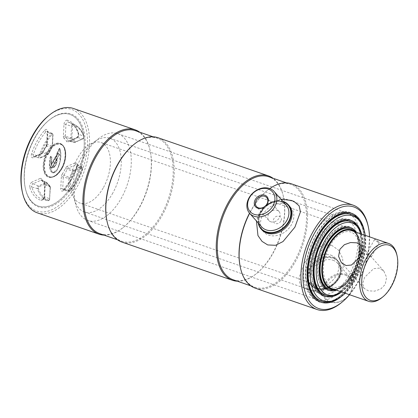 <?xml version="1.0" encoding="UTF-8"?>
<svg xmlns="http://www.w3.org/2000/svg" width="418" height="418" viewBox="0 0 418 418"><rect width="100%" height="100%" fill="white"/><g stroke="black" fill="none" stroke-linecap="round" stroke-linejoin="round"><path stroke-width="0.31" stroke-dasharray="2.09 1.57" d="M99.912 233.699A54.481 30.342 109.1 0 0 123.738 227.052A54.481 30.342 109.1 0 0 139.727 207.109A54.481 30.342 109.1 0 0 150.14 150.658A54.481 30.342 109.1 0 0 135.505 130.714M107.013 221.274A54.481 30.342 109.1 0 0 121.654 241.212A54.481 30.342 109.1 0 0 161.468 214.622A54.481 30.342 109.1 0 0 157.246 138.227A54.481 30.342 109.1 0 0 133.415 144.874M104.045 235.13A55.213 30.749 109.1 0 0 123.247 227.455A55.213 30.749 109.1 0 0 139.45 207.244A55.213 30.749 109.1 0 0 150.005 150.036A55.213 30.749 109.1 0 0 139.638 132.14M37.312 212.835A55.213 30.749 109.1 0 0 77.659 185.89A55.213 30.749 109.1 0 0 73.38 108.471M22.201 191.387A53.755 29.939 109.1 0 0 75.924 184.829A53.755 29.939 109.1 0 0 84.258 122.772A53.755 29.939 109.1 0 0 48.253 116.011M121.988 242.1A55.213 30.749 109.1 0 0 162.336 215.155A55.213 30.749 109.1 0 0 158.056 137.736M237.351 281.199A55.213 30.749 109.1 0 0 256.553 273.529A55.213 30.749 109.1 0 0 272.755 253.318A55.213 30.749 109.1 0 0 283.31 196.11A55.213 30.749 109.1 0 0 272.944 178.214M233.218 279.773A54.481 30.342 109.1 0 0 257.044 273.126A54.481 30.342 109.1 0 0 273.032 253.183A54.481 30.342 109.1 0 0 283.451 196.726A54.481 30.342 109.1 0 0 268.811 176.788M240.319 267.342A54.481 30.342 109.1 0 0 254.959 287.286A54.481 30.342 109.1 0 0 294.774 260.696A54.481 30.342 109.1 0 0 290.552 184.301A54.481 30.342 109.1 0 0 266.726 190.948A54.481 30.342 109.1 0 0 250.737 210.891A54.481 30.342 109.1 0 0 249.52 213.159M269.819 188.565A55.213 30.749 109.1 0 0 267.217 190.545A55.213 30.749 109.1 0 0 251.014 210.756A55.213 30.749 109.1 0 0 249.65 213.305M255.293 288.174A55.213 30.749 109.1 0 0 295.641 261.229A55.213 30.749 109.1 0 0 291.362 183.81M341.229 302.794A55.213 30.749 109.1 0 0 357.432 282.584A55.213 30.749 109.1 0 0 367.986 225.375M280.765 221.038C278.409 225.971 271.115 223.468 273.9 218.666C276.408 213.901 283.702 216.419 280.765 221.038M349.521 294.716A53.755 29.939 109.1 0 0 357.986 282.312A53.755 29.939 109.1 0 0 369.522 236.849M341.736 296.216A47.009 26.182 109.1 0 0 355.263 279.229A47.009 26.182 109.1 0 0 364.324 230.861M353.947 278.775A47.009 26.182 109.1 0 0 350.3 212.856A47.009 26.182 109.1 0 0 315.945 235.799A47.009 26.182 109.1 0 0 319.587 301.718A47.009 26.182 109.1 0 0 353.947 278.775M34.61 138.102A48.467 26.998 109.1 0 0 31.444 201.314A48.467 26.998 109.1 0 0 73.793 182.41A48.467 26.998 109.1 0 0 76.959 119.203A48.467 26.998 109.1 0 0 34.61 138.102A48.467 26.998 -70.9 0 1 48.838 120.363A48.467 26.998 -70.9 0 1 81.301 126.455A48.467 26.998 -70.9 0 1 73.793 182.41A48.467 26.998 -70.9 0 1 25.346 188.325A48.467 26.998 -70.9 0 1 34.61 138.102M283.106 201.628A17.859 14.149 -41.5 0 0 282.918 201.56A17.859 14.149 -41.5 0 0 265.069 206.168A17.859 14.149 -41.5 0 0 258.538 223.358M282.798 201.277A18.22 14.437 -41.5 0 0 265.116 206.037A18.22 14.437 -41.5 0 0 258.225 223.003M285.74 204.25A18.22 14.437 -41.5 0 0 264.981 211.628A18.22 14.437 -41.5 0 0 263.533 231.755A18.22 14.437 -41.5 0 0 268.628 235.12A18.22 14.437 -41.5 0 0 289.387 227.742A18.22 14.437 -41.5 0 0 290.834 207.615A18.22 14.437 -41.5 0 0 285.74 204.25M270.754 221.77A6.787 5.377 -41.5 0 0 278.487 219.022A6.787 5.377 -41.5 0 0 279.031 211.524A6.787 5.377 -41.5 0 0 277.129 210.27A6.787 5.377 -41.5 0 0 269.396 213.018A6.787 5.377 -41.5 0 0 268.858 220.516A6.787 5.377 -41.5 0 0 270.754 221.77M345.373 275.206A15.67 12.415 138.5 0 1 350.315 292.731A15.67 12.415 138.5 0 1 330.659 301.754A15.67 12.415 138.5 0 1 325.716 284.23A15.67 12.415 138.5 0 1 345.373 275.206M345.42 274.255A16.401 12.995 138.5 0 1 350.007 277.28A16.401 12.995 138.5 0 1 348.701 295.395A16.401 12.995 138.5 0 1 330.021 302.036A16.401 12.995 138.5 0 1 325.434 299.011A16.401 12.995 138.5 0 1 326.74 280.896A16.401 12.995 138.5 0 1 345.42 274.255M316.374 288.613A17.859 14.149 138.5 0 1 310.741 268.643A17.859 14.149 138.5 0 1 333.141 258.361A17.859 14.149 138.5 0 1 338.773 278.331A17.859 14.149 138.5 0 1 316.374 288.613M333.167 257.885A18.22 14.437 138.5 0 1 338.261 261.25A18.22 14.437 138.5 0 1 336.814 281.377A18.22 14.437 138.5 0 1 316.055 288.754A18.22 14.437 138.5 0 1 310.961 285.389A18.22 14.437 138.5 0 1 312.408 265.263A18.22 14.437 138.5 0 1 333.167 257.885M330.664 255.053A18.22 14.437 138.5 0 1 335.758 258.418A18.22 14.437 138.5 0 1 334.311 278.545A18.22 14.437 138.5 0 1 313.552 285.922A18.22 14.437 138.5 0 1 308.458 282.558A18.22 14.437 138.5 0 1 309.905 262.431A18.22 14.437 138.5 0 1 330.664 255.053M294.12 201.523L292.224 200.75L283.273 199.47L273.576 201.314L265.148 206.252L259.097 213.713L256.427 220.97M288.666 205.181A18.22 14.437 -41.5 0 0 283.926 202.202A18.22 14.437 -41.5 0 0 263.377 209.324A18.22 14.437 -41.5 0 0 261.386 229.304M331.558 245.235L338.46 250.079L342.598 258.125L343.157 267.473L340.195 276.46L334.123 283.937L325.664 288.875L316.003 290.709L307.063 289.423L305.171 288.65L300.171 284.355L298.839 278.268L304.445 262.912L316.342 248.564L323.793 244.864L331.558 245.235M332.477 257.107A18.22 14.437 138.5 0 1 338.225 277.484A18.22 14.437 138.5 0 1 315.365 287.976A18.22 14.437 138.5 0 1 309.618 267.598A18.22 14.437 138.5 0 1 332.477 257.107M352.865 276.204A40.086 22.326 -70.9 0 1 323.569 295.766A40.086 22.326 -70.9 0 1 320.46 239.556A40.086 22.326 -70.9 0 1 349.756 219.993A40.086 22.326 -70.9 0 1 352.865 276.204M361.601 234.111A40.086 22.326 -70.9 0 1 354.182 276.659A40.086 22.326 -70.9 0 1 341.605 291.978M365.243 235.371A44.867 24.986 -70.9 0 1 356.11 278.843A44.867 24.986 -70.9 0 1 345.247 293.237M359.736 221.059A45.917 25.576 -70.9 0 1 355.107 278.827A45.917 25.576 -70.9 0 1 332.075 301.091M84.274 156.076A45.917 25.576 -70.9 0 1 117.829 133.666A45.917 25.576 -70.9 0 1 121.392 198.054A45.917 25.576 -70.9 0 1 87.832 220.464A45.917 25.576 -70.9 0 1 84.274 156.076M357.954 227.199A38.994 21.72 -70.9 0 1 354.025 276.256A38.994 21.72 -70.9 0 1 334.468 295.16M112.87 192.912A38.994 21.72 -70.9 0 1 84.373 211.942A38.994 21.72 -70.9 0 1 81.348 157.267A38.994 21.72 -70.9 0 1 109.85 138.233A38.994 21.72 -70.9 0 1 112.87 192.912M361.492 234.075A37.944 21.13 -70.9 0 1 355.028 276.272A37.944 21.13 -70.9 0 1 341.496 291.942M324.974 243.318A33.163 18.47 -70.9 0 1 349.213 227.131A33.163 18.47 -70.9 0 1 351.784 273.633A33.163 18.47 -70.9 0 1 327.545 289.815A33.163 18.47 -70.9 0 1 324.974 243.318M356.408 232.319A33.163 18.47 -70.9 0 1 353.1 274.088A33.163 18.47 -70.9 0 1 336.412 290.181M333.48 289.172A30.864 17.19 109.1 0 0 344.829 284.924A30.864 17.19 109.1 0 0 353.884 273.628A30.864 17.19 109.1 0 0 359.783 241.651A30.864 17.19 109.1 0 0 353.482 231.306M334.374 289.481A31.23 17.394 109.1 0 0 338.084 288.838A31.23 17.394 109.1 0 0 344.584 285.128A31.23 17.394 109.1 0 0 353.748 273.696A31.23 17.394 109.1 0 0 359.715 241.338A31.23 17.394 109.1 0 0 356.894 234.409A31.23 17.394 109.1 0 0 354.375 231.614M335.011 289.7A32.071 17.859 109.1 0 0 336.856 289.235A32.071 17.859 109.1 0 0 352.944 273.685A32.071 17.859 109.1 0 0 356.178 233.338A32.071 17.859 109.1 0 0 355.013 231.833M103.492 187.473A32.071 17.859 109.1 0 0 101.004 142.501A32.071 17.859 109.1 0 0 77.57 158.156A32.071 17.859 109.1 0 0 80.057 203.122A32.071 17.859 109.1 0 0 103.492 187.473M329.666 246.239A29.056 16.182 -70.9 0 1 355.054 234.911A29.056 16.182 -70.9 0 1 353.153 272.802A29.056 16.182 -70.9 0 1 327.769 284.135A29.056 16.182 -70.9 0 1 329.666 246.239M367.605 254.442L366.189 254.536L369.873 257.007L371.1 257.258L367.605 254.442M378.029 242.299L374.481 239.587L375.756 239.733L379.387 242.304L378.029 242.299M364.653 277.27L362.615 283.545L364.141 288.404L368.441 290.85L374.601 291.147L380.767 288.99L385.25 284.392L386.598 277.338L383.792 271.026L379.084 268.126L373.655 268.649L364.653 277.27M396.823 254.646A30.613 17.049 -70.9 0 1 390.971 286.367A30.613 17.049 -70.9 0 1 381.989 297.574M351.413 230.59A30.613 17.049 -70.9 0 1 353.785 273.513A30.613 17.049 -70.9 0 1 331.411 288.457M74.655 182.943A49.199 27.4 109.1 0 0 82.283 126.147A49.199 27.4 109.1 0 0 49.329 119.961A49.199 27.4 109.1 0 0 34.887 137.966A49.199 27.4 109.1 0 0 25.482 188.946A49.199 27.4 109.1 0 0 74.655 182.943M50.421 156.546C48.075 163.966 49.366 176.615 55.761 171.631C60.829 165.105 61.759 154.07 59.675 148.27L59.309 148.395L59.581 148.536L56.451 155.005L56.184 154.864L56.252 155.543L51.116 164.284L51.738 157.602L50.803 156.243L50.421 156.546L50.991 156.787L50.803 156.243M59.675 148.27L59.805 148.766C61.953 155.862 60.725 163.375 56.122 171.307C50.008 176.244 48.739 164.06 50.991 156.787L51.827 157.738L51.231 164.849L50.359 166.698L51.769 168.297L56.785 159.524L52.114 167.952L51.837 168.135L50.62 166.761L51.377 164.446L55.045 157.832L55.521 158.093L55.338 157.842L55.97 157.795L55.714 157.638L58.112 153.443L59.21 154.315L52.067 168.031M58.348 153.338L59.21 154.315M56.885 158.83L59.194 154.665M56.66 158.521C56.879 161.567 54.826 168.167 52.334 166.85L56.66 158.521L57.041 158.438M57.114 158.438L57.303 158.072M56.968 158.511C57.209 161.703 54.993 168.522 52.412 167.106L52.417 166.808M50.991 156.787L51.827 157.738L51.707 157.267M50.719 156.609L49.752 166.218L52.574 172.702L57.214 169.755L59.926 162.346L59.722 148.484L56.743 155.104L57.015 155.428M58.112 153.443L56.817 155.292M51.247 164.577L51.79 157.649M52.49 167.278L52.459 167.331C55.223 168.961 57.647 161.51 57.271 158.124L59.236 154.467L58.327 153.124L57.914 153.312M51.377 164.446L51.116 164.284M55.045 157.832L54.784 157.67M56.252 155.543L56.514 155.7L55.484 157.555L55.239 157.372M329.191 289.225A32.071 17.859 109.1 0 0 342.901 285.207A32.071 17.859 109.1 0 0 352.311 273.466A32.071 17.859 109.1 0 0 358.445 240.24A32.071 17.859 109.1 0 0 350.138 228.615M351.757 273.738A33.529 18.674 109.1 0 0 358.169 238.997A33.529 18.674 109.1 0 0 324.655 243.088A33.529 18.674 109.1 0 0 319.462 281.795A33.529 18.674 109.1 0 0 341.919 286.011A33.529 18.674 109.1 0 0 351.757 273.738M320.893 293.687A38.994 21.72 109.1 0 0 349.391 274.657A38.994 21.72 109.1 0 0 346.365 219.978A38.994 21.72 109.1 0 0 317.868 239.007A38.994 21.72 109.1 0 0 320.893 293.687L324.896 295.071A38.994 21.72 109.1 0 0 341.95 290.311A38.994 21.72 109.1 0 0 353.393 276.042A38.994 21.72 109.1 0 0 360.849 235.637A38.994 21.72 109.1 0 0 350.373 221.362L109.85 138.233M352.839 276.308A40.452 22.53 109.1 0 0 360.572 234.393A40.452 22.53 109.1 0 0 320.141 239.331A40.452 22.53 109.1 0 0 313.871 286.032A40.452 22.53 109.1 0 0 340.968 291.116A40.452 22.53 109.1 0 0 352.839 276.308M316.912 299.638A45.917 25.576 109.1 0 0 350.472 277.228A45.917 25.576 109.1 0 0 346.914 212.84A45.917 25.576 109.1 0 0 313.354 235.25A45.917 25.576 109.1 0 0 316.912 299.638L320.92 301.023A45.917 25.576 109.1 0 0 340.999 295.421A45.917 25.576 109.1 0 0 354.48 278.613A45.917 25.576 109.1 0 0 363.252 231.034A45.917 25.576 109.1 0 0 350.916 214.225L117.829 133.666M353.921 278.884A47.375 26.386 109.1 0 0 362.976 229.79A47.375 26.386 109.1 0 0 315.627 235.574A47.375 26.386 109.1 0 0 308.285 290.27A47.375 26.386 109.1 0 0 340.017 296.226A47.375 26.386 109.1 0 0 353.921 278.884M286.225 205.16A16.401 12.995 -41.5 0 0 281.643 202.129A16.401 12.995 -41.5 0 0 262.959 208.77A16.401 12.995 -41.5 0 0 261.658 226.885C252.091 217.935 269.103 196.742 281.852 202.275L286.225 205.16M333.047 260.262A16.401 12.995 138.5 0 1 337.634 263.293A16.401 12.995 138.5 0 1 336.328 281.403A16.401 12.995 138.5 0 1 317.649 288.044A16.401 12.995 138.5 0 1 313.061 285.019A16.401 12.995 138.5 0 1 314.367 266.903A16.401 12.995 138.5 0 1 333.047 260.262M47.762 152.481A17.493 9.745 109.1 0 0 49.115 177.007A17.493 9.745 109.1 0 0 61.901 168.47A17.493 9.745 109.1 0 0 60.542 143.944A17.493 9.745 109.1 0 0 47.762 152.481M62.036 168.402A17.128 9.541 -70.9 0 1 47.072 175.085A17.128 9.541 -70.9 0 1 48.195 152.748A17.128 9.541 -70.9 0 1 63.16 146.065A17.128 9.541 -70.9 0 1 62.036 168.402M61.556 168.349A17.493 9.745 -70.9 0 1 48.775 176.887A17.493 9.745 -70.9 0 1 47.417 152.361A17.493 9.745 -70.9 0 1 60.202 143.823A17.493 9.745 -70.9 0 1 61.556 168.349M61.42 168.417A17.859 9.943 109.1 0 0 62.585 145.13A17.859 9.943 109.1 0 0 46.983 152.095A17.859 9.943 109.1 0 0 45.818 175.382A17.859 9.943 109.1 0 0 61.42 168.417M46.774 145.872A2.09 1.165 -70.9 0 1 46.633 146.101A25.602 14.259 109.1 0 0 43.388 151.953A2.09 1.165 -70.9 0 1 43.263 152.204A2.09 1.165 -70.9 0 1 42.322 153.176L34.443 156.693A2.09 1.165 -70.9 0 1 33.91 156.755A2.09 1.165 -70.9 0 1 33.419 154.446A40.718 22.682 -70.9 0 1 46.043 131.67A2.09 1.165 -70.9 0 1 47.25 131.2A2.09 1.165 -70.9 0 1 47.809 132.579L47.218 144.341A2.09 1.165 -70.9 0 1 46.774 145.872M46.058 146.561A3.548 1.975 109.1 0 0 46.299 146.169A3.548 1.975 109.1 0 0 47.051 143.573A1.458 0.559 2.9 0 0 46.743 143.896A1.458 0.559 2.9 0 0 47.218 144.341L52.198 146.29L52.788 134.528A1.625 0.904 109.1 0 0 52.354 133.457A1.625 0.904 109.1 0 0 51.419 133.823A40.253 22.42 109.1 0 0 38.937 156.337L39.862 156.635A39.522 22.013 -70.9 0 1 52.114 134.523A0.893 0.496 -70.9 0 1 52.872 134.915L52.281 146.676A0.726 0.282 2.9 0 0 52.438 146.514A0.726 0.282 2.9 0 0 52.198 146.29A1.625 0.904 109.1 0 1 51.853 147.481A1.625 0.904 109.1 0 1 51.743 147.659L46.633 146.101A1.458 0.517 33.8 0 0 45.99 146.148A1.458 0.517 33.8 0 0 46.058 146.561A24.15 13.449 -70.9 0 0 43.002 152.079L48.441 153.615A26.073 14.52 -70.9 0 1 51.743 147.659L52.156 147.486L52.438 146.514L53.029 134.753A0.726 0.282 2.9 0 0 52.788 134.528L47.809 132.579A1.458 0.559 -177.1 0 1 47.333 132.13A1.458 0.559 -177.1 0 1 47.642 131.811A3.548 1.975 109.1 0 0 44.648 130.264A42.176 23.492 109.1 0 0 31.575 153.855A3.548 1.975 109.1 0 0 33.309 157.664L41.189 154.148A3.548 1.975 109.1 0 0 42.788 152.497A3.548 1.975 109.1 0 0 43.002 152.079M41.189 154.148A1.458 1.071 65.9 0 1 41.743 153.213A1.458 1.071 65.9 0 1 42.322 153.176L47.615 154.566A0.726 0.538 -114.1 0 0 48.18 154.075L40.3 157.596A0.893 0.496 -70.9 0 1 39.862 156.635M52.281 146.676A0.893 0.496 -70.9 0 1 52.088 147.329A0.893 0.496 -70.9 0 1 52.031 147.429A26.799 14.928 109.1 0 0 48.634 153.552L48.441 153.615A1.625 0.904 109.1 0 1 48.342 153.808A1.625 0.904 109.1 0 1 47.615 154.566L39.731 158.082A0.726 0.538 -114.1 0 0 40.3 157.596M48.634 153.552A0.893 0.496 -70.9 0 1 48.582 153.662A0.893 0.496 -70.9 0 1 48.18 154.075M44.146 198.299A2.09 1.165 -70.9 0 1 42.667 199.334A2.09 1.165 -70.9 0 1 42.652 199.329A1.458 1.212 -74.2 0 0 41.136 200.342A3.548 1.975 109.1 0 0 43.671 198.592A3.548 1.975 109.1 0 0 44.428 195.995L45.019 184.233A3.548 1.975 109.1 0 0 44.282 182.018A24.15 13.449 -70.9 0 1 41.648 179.04A1.458 1.097 -30.7 0 0 41.539 180.179A1.458 1.097 -30.7 0 0 41.957 180.539A25.602 14.259 109.1 0 0 44.747 183.695A2.09 1.165 -70.9 0 1 45.181 185.002L44.595 196.763A2.09 1.165 -70.9 0 1 44.146 198.299M41.648 179.04A3.548 1.975 109.1 0 0 39.971 178.528A1.458 1.071 -114.1 0 0 40.969 180.236L46.215 182.488L38.336 186.005L33.085 183.753L40.969 180.236A2.09 1.165 -70.9 0 1 41.607 180.205A2.09 1.165 -70.9 0 1 41.957 180.539L46.983 182.723A1.625 0.904 109.1 0 0 46.706 182.467A1.625 0.904 109.1 0 0 46.215 182.488A0.726 0.538 65.9 0 1 46.712 183.345A0.893 0.496 -70.9 0 1 47.135 183.471A26.799 14.928 109.1 0 0 50.061 186.778A0.893 0.496 -70.9 0 1 50.244 187.337L49.653 199.099A0.726 0.282 2.9 0 0 49.81 198.937A0.726 0.282 2.9 0 0 49.57 198.712L50.16 186.951A1.625 0.904 109.1 0 0 49.826 185.937A26.073 14.52 -70.9 0 1 46.983 182.723A0.726 0.549 149.3 0 1 47.135 183.471M32.144 184.725A2.09 1.165 -70.9 0 1 33.085 183.753A1.458 1.071 -114.1 0 1 32.087 182.044A3.548 1.975 109.1 0 0 29.882 187.614A1.458 0.972 162.3 0 1 31.784 187.039A2.09 1.165 -70.9 0 1 32.144 184.725M38.832 186.862A0.726 0.538 65.9 0 0 38.336 186.005A1.625 0.904 109.1 0 0 37.604 186.762A1.625 0.904 109.1 0 0 37.322 188.555A0.726 0.486 -17.7 0 0 38.273 188.267A0.893 0.496 -70.9 0 1 38.832 186.862L46.712 183.345M49.653 199.099A0.893 0.496 -70.9 0 1 49.465 199.757A0.893 0.496 -70.9 0 1 48.822 200.196A0.726 0.606 105.8 0 1 48.065 200.703L42.652 199.329A40.718 22.682 -70.9 0 1 31.784 187.039L37.322 188.555A40.253 22.42 109.1 0 0 48.065 200.703A1.625 0.904 109.1 0 0 48.08 200.708A1.625 0.904 109.1 0 0 49.225 199.903A1.625 0.904 109.1 0 0 49.57 198.712L44.595 196.763A1.458 0.559 -177.1 0 1 44.115 196.319A1.458 0.559 -177.1 0 1 44.428 195.995M67.209 166.369A3.548 1.975 109.1 0 0 65.401 168.438A24.15 13.449 -70.9 0 1 63.959 171.296A24.15 13.449 -70.9 0 1 62.345 173.956A1.458 0.517 -146.2 0 0 63.897 175.147A25.602 14.259 109.1 0 0 65.616 172.331A25.602 14.259 109.1 0 0 67.141 169.295A2.09 1.165 -70.9 0 1 67.267 169.05A2.09 1.165 -70.9 0 1 68.207 168.078L76.086 164.556A2.09 1.165 -70.9 0 1 76.724 164.53A2.09 1.165 -70.9 0 1 77.116 166.803A40.718 22.682 -70.9 0 1 71.724 179.238A40.718 22.682 -70.9 0 1 64.487 189.584A1.458 0.726 -138.4 0 0 63.808 189.678A1.458 0.726 -138.4 0 0 63.75 190.247A42.176 23.492 109.1 0 0 71.248 179.536A42.176 23.492 109.1 0 0 76.828 166.657A3.548 1.975 109.1 0 0 75.088 162.848L67.209 166.369A1.458 1.071 -114.1 0 0 68.207 168.078L73.453 170.33A1.625 0.904 109.1 0 0 72.727 171.082A1.625 0.904 109.1 0 0 72.627 171.275L73.495 171.704A0.893 0.496 -70.9 0 1 73.552 171.599A0.893 0.496 -70.9 0 1 73.955 171.181L81.834 167.665A0.893 0.496 -70.9 0 1 82.273 168.626A39.522 22.013 -70.9 0 1 70.015 190.739A0.893 0.496 -70.9 0 1 69.263 190.347A0.726 0.282 -177.1 0 1 68.28 190.362A1.625 0.904 109.1 0 0 68.792 191.465A1.625 0.904 109.1 0 0 69.649 191.073L64.487 189.584A2.09 1.165 -70.9 0 1 63.384 190.091A2.09 1.165 -70.9 0 1 62.721 188.675L63.311 176.908A2.09 1.165 -70.9 0 1 63.897 175.147L70.104 177.833A26.799 14.928 109.1 0 0 73.495 171.704M65.401 168.438L72.627 171.275A26.073 14.52 -70.9 0 1 71.07 174.363A26.073 14.52 -70.9 0 1 69.325 177.232A1.625 0.904 109.1 0 0 69.216 177.415A1.625 0.904 109.1 0 0 68.871 178.601A0.726 0.282 2.9 0 0 69.853 178.585A0.893 0.496 -70.9 0 1 70.041 177.927A0.893 0.496 -70.9 0 1 70.104 177.833M70.015 190.739A0.726 0.361 41.6 0 1 69.989 191.026A0.726 0.361 41.6 0 1 69.649 191.073A40.253 22.42 109.1 0 0 76.802 180.842A40.253 22.42 109.1 0 0 82.132 168.553A1.625 0.904 109.1 0 0 81.829 166.792A1.625 0.904 109.1 0 0 81.338 166.813L73.453 170.33A0.726 0.538 65.9 0 1 73.955 171.181M78.385 136.524A2.09 1.165 -70.9 0 1 77.445 137.501A1.458 1.071 -114.1 0 0 76.86 137.538A1.458 1.071 -114.1 0 0 76.311 138.473A3.548 1.975 109.1 0 0 77.91 136.822A3.548 1.975 109.1 0 0 78.521 132.903A42.176 23.492 109.1 0 0 67.261 120.17A1.458 1.212 -74.2 0 0 67.878 121.92A40.718 22.682 -70.9 0 1 69.555 122.526A40.718 22.682 -70.9 0 1 78.746 134.215A2.09 1.165 -70.9 0 1 78.385 136.524M83.856 136.994A0.726 0.486 -17.7 0 0 83.746 136.341A40.253 22.42 109.1 0 0 74.66 124.789A40.253 22.42 109.1 0 0 73.004 124.188A1.625 0.904 109.1 0 0 71.499 126.179A0.726 0.282 2.9 0 0 72.476 126.163A0.893 0.496 -70.9 0 1 73.307 125.066A39.522 22.013 -70.9 0 1 83.856 136.994A0.893 0.496 -70.9 0 1 83.704 137.987A0.893 0.496 -70.9 0 1 83.302 138.4L75.418 141.916A0.893 0.496 -70.9 0 1 74.994 141.791A0.726 0.549 149.3 0 1 74.085 142.172A1.625 0.904 109.1 0 0 74.441 142.454A1.625 0.904 109.1 0 0 74.853 142.402L82.733 138.886A1.625 0.904 109.1 0 0 83.464 138.133A1.625 0.904 109.1 0 0 83.746 136.341L78.746 134.215A1.458 0.972 162.3 0 1 78.276 133.739A1.458 0.972 162.3 0 1 78.521 132.903M59.309 148.395L56.184 154.864M50.85 166.521L55.808 157.962M52.036 167.989L50.839 166.641M55.97 157.795L58.295 153.599M55.275 157.91L51.545 164.629M75.418 141.916A0.726 0.538 65.9 0 1 74.853 142.402L69.566 141.018A2.09 1.165 -70.9 0 1 69.027 141.08A2.09 1.165 -70.9 0 1 68.573 140.714L74.085 142.172A26.073 14.52 -70.9 0 0 71.243 138.954L65.783 137.559A2.09 1.165 -70.9 0 1 65.349 136.247L70.908 137.94A1.625 0.904 109.1 0 0 71.243 138.954A0.726 0.596 -53.9 0 0 72.074 138.483A0.893 0.496 -70.9 0 1 71.891 137.924A0.726 0.282 2.9 0 1 70.908 137.94L71.499 126.179L65.939 124.486A2.09 1.165 -70.9 0 1 67.878 121.92L73.004 124.188A0.726 0.606 105.8 0 1 73.307 125.066M71.891 137.924L72.476 126.163M74.994 141.791A26.799 14.928 109.1 0 0 72.074 138.483M83.302 138.4A0.726 0.538 65.9 0 1 82.733 138.886L77.445 137.501L69.566 141.018A1.458 1.071 -114.1 0 0 68.98 141.054A1.458 1.071 -114.1 0 0 68.432 141.989L76.311 138.473M65.349 136.247L65.939 124.486A1.458 0.559 -177.1 0 0 63.975 124.522L63.384 136.284A1.458 0.559 -177.1 0 1 65.349 136.247M66.755 141.477A1.458 1.097 -30.7 0 1 68.573 140.714A25.602 14.259 109.1 0 0 65.783 137.559A1.458 1.191 126.1 0 0 64.121 138.499A24.15 13.449 -70.9 0 1 66.755 141.477A3.548 1.975 109.1 0 0 68.432 141.989M67.261 120.17A3.548 1.975 109.1 0 0 63.975 124.522M63.384 136.284A3.548 1.975 109.1 0 0 64.121 138.499M62.345 173.956A3.548 1.975 109.1 0 0 61.347 176.945A1.458 0.559 -177.1 0 1 63.311 176.908L68.871 178.601L68.28 190.362L62.721 188.675A1.458 0.559 2.9 0 0 60.756 188.706A3.548 1.975 109.1 0 0 63.75 190.247M69.263 190.347L69.853 178.585M81.834 167.665A0.726 0.538 -114.1 0 0 81.338 166.813L76.086 164.556A1.458 1.071 65.9 0 1 75.088 162.848M82.273 168.626L76.828 166.657M61.347 176.945L60.756 188.706M48.822 200.196A39.522 22.013 -70.9 0 1 38.273 188.267M50.061 186.778A0.726 0.596 -53.9 0 0 49.826 185.937L44.747 183.695A1.458 1.191 126.1 0 1 44.564 183.591A1.458 1.191 126.1 0 1 44.282 182.018M50.244 187.337A0.726 0.282 2.9 0 0 50.4 187.175A0.726 0.282 2.9 0 0 50.16 186.951L45.181 185.002A1.458 0.559 -177.1 0 1 44.705 184.557A1.458 0.559 -177.1 0 1 45.019 184.233M29.882 187.614A42.176 23.492 109.1 0 0 41.136 200.342M39.971 178.528L32.087 182.044M44.648 130.264A1.458 0.726 41.6 0 0 46.043 131.67L51.419 133.823A0.726 0.361 41.6 0 1 52.114 134.523M31.575 153.855L38.937 156.337A1.625 0.904 109.1 0 0 39.318 158.129A1.625 0.904 109.1 0 0 39.731 158.082L34.443 156.693A1.458 1.071 -114.1 0 0 33.863 156.729A1.458 1.071 -114.1 0 0 33.309 157.664M52.031 147.429L48.65 153.819L47.903 154.545L40.023 158.061L33.811 156.75L41.743 153.213L46.163 145.861L46.743 143.896L47.171 131.147L52.354 133.457L53.029 134.753A0.726 0.282 2.9 0 1 52.872 134.915M47.051 143.573L47.642 131.811M117.515 239.786L121.654 241.212M123.738 227.052L123.247 227.455M257.044 273.126L256.553 273.529M250.826 285.86L254.959 287.286M350.3 212.856L351.616 213.311M319.587 301.718L320.904 302.172M266.726 190.948L267.217 190.545M286.419 182.87L290.552 184.301M283.451 196.726L283.31 196.11M150.14 150.658L150.005 150.036M153.108 136.801L157.246 138.227M263.533 231.755L261.72 229.707M279.031 211.524L266.715 197.599M268.858 220.516L256.542 206.591M290.834 207.615L289.021 205.562M325.434 299.011L313.061 285.019L317.44 287.903C330.189 293.431 347.201 272.238 337.634 263.293L350.007 277.28M335.758 258.418L338.261 261.25M308.458 282.558L310.961 285.389M280.964 199.203L268.257 203.738L259.097 213.713M340.195 276.46C334.243 287.777 319.807 294.063 307.747 289.705L305.171 288.65M324.885 296.221L323.569 295.766M320.92 301.023L87.832 220.464M351.073 220.448L349.756 219.993M324.896 295.071L84.373 211.942M350.53 227.585L349.213 227.131M328.861 290.275L327.545 289.815M338.084 288.838L336.856 289.235M349.829 228.5L101.004 142.501M328.877 289.12L80.057 203.122M356.894 234.409L356.178 233.338M359.783 241.651L359.715 241.338M374.481 239.587L366.189 254.536M364.141 288.404L341.365 262.65M383.792 271.026L361.021 245.272M379.387 242.304L371.1 257.258M49.115 177.007C53.75 178.073 58.071 175.231 62.073 168.48C67.523 159.101 66.88 145.757 60.542 143.944L60.202 143.823C66.096 145.307 66.969 158.84 61.383 168.344C57.287 175.111 53.081 177.958 48.775 176.887L49.115 177.007M42.667 199.334L43.54 198.284L44.115 196.319L44.705 184.557L44.564 183.591L41.523 180.153L46.706 182.467L49.914 185.989L50.4 187.175L49.528 199.909L48.08 200.708L42.667 199.334M71.117 179.223L63.285 190.08L68.792 191.465L69.989 191.026C75.339 184.923 79.472 177.467 82.393 168.658L81.829 166.792L76.646 164.478L76.588 166.599L71.117 179.223M77.779 136.514L76.86 137.538L68.933 141.07L74.441 142.454L83.025 138.87L83.767 138.139L83.981 136.576C82.09 130.714 78.981 126.785 74.66 124.789L69.555 122.526C73.463 124.261 76.369 128.002 78.276 133.739L77.779 136.514M48.838 120.363L49.329 119.961M58.358 153.349L59.22 154.326M59.236 154.665L56.905 158.877M57.026 158.344L57.256 158.077M52.313 166.803L56.383 159.457M51.717 157.471L50.808 156.447M50.939 156.536L51.837 157.549M59.811 148.573C60.976 151.682 61.148 155.721 60.328 160.7L57.339 169.718L55.698 171.824C54.152 172.822 53.112 173.115 52.574 172.702C53.744 173.141 54.977 172.561 56.263 170.962C61.389 164.185 61.274 150.658 59.643 148.416M51.874 157.711C51.085 161.014 50.876 163.313 51.252 164.603M52.778 167.31L52.454 167.127M56.811 159.556L52.125 168.015M25.346 188.325L25.482 188.946M358.445 240.24L358.169 238.997M342.901 285.207L341.919 286.011M360.849 235.637L360.572 234.393M346.365 219.978L350.373 221.362M341.95 290.311L340.968 291.116M363.252 231.034L362.976 229.79M346.914 212.84L350.916 214.225M340.999 295.421L340.017 296.226"/><path stroke-width="0.63" d="M153.108 136.801L135.505 130.714A54.481 30.342 109.1 0 0 95.685 157.304A54.481 30.342 109.1 0 0 99.912 233.699L117.515 239.786M272.944 178.214A55.213 30.749 109.1 0 0 268.476 175.9L158.056 137.736A55.213 30.749 109.1 0 0 133.912 144.471L133.415 144.874A54.481 30.342 109.1 0 0 117.427 164.817A54.481 30.342 109.1 0 0 107.013 221.274L107.154 221.89A55.213 30.749 109.1 0 0 121.988 242.1L232.408 280.264A55.213 30.749 109.1 0 0 237.351 281.199M139.638 132.14A55.213 30.749 109.1 0 0 135.171 129.826A55.213 30.749 109.1 0 0 94.818 156.771A55.213 30.749 109.1 0 0 99.103 234.19A55.213 30.749 109.1 0 0 104.045 235.13M135.171 129.826L73.38 108.471A55.213 30.749 109.1 0 0 49.235 115.206A55.213 30.749 109.1 0 0 33.032 135.416A55.213 30.749 109.1 0 0 22.478 192.625A55.213 30.749 109.1 0 0 37.312 212.835L99.103 234.19M49.235 115.206L48.253 116.011A53.755 29.939 109.1 0 0 32.473 135.688A53.755 29.939 109.1 0 0 22.201 191.387L22.478 192.625M133.912 144.471A55.213 30.749 109.1 0 0 117.704 164.682A55.213 30.749 109.1 0 0 107.154 221.89M268.476 175.9A55.213 30.749 109.1 0 0 228.129 202.845A55.213 30.749 109.1 0 0 232.408 280.264M286.419 182.87L268.811 176.788A54.481 30.342 109.1 0 0 228.996 203.378A54.481 30.342 109.1 0 0 233.218 279.773L250.826 285.86M249.52 213.159A54.481 30.342 109.1 0 0 240.319 267.342L240.46 267.964A55.213 30.749 109.1 0 0 255.293 288.174L317.084 309.529A55.213 30.749 109.1 0 0 341.229 302.794L342.211 301.989A53.755 29.939 109.1 0 0 349.521 294.716M249.65 213.305A55.213 30.749 109.1 0 0 240.46 267.964M369.522 236.849A53.755 29.939 109.1 0 0 368.263 226.613L367.986 225.375A55.213 30.749 109.1 0 0 353.153 205.165A55.213 30.749 109.1 0 0 312.805 232.11A55.213 30.749 109.1 0 0 317.084 309.529M368.263 226.613A53.755 29.939 109.1 0 0 314.535 233.171A53.755 29.939 109.1 0 0 306.206 295.228A53.755 29.939 109.1 0 0 342.211 301.989M364.324 230.861A47.009 26.182 109.1 0 0 351.616 213.311A47.009 26.182 109.1 0 0 317.262 236.254A47.009 26.182 109.1 0 0 320.904 302.172A47.009 26.182 109.1 0 0 341.736 296.216M353.153 205.165L291.362 183.81A55.213 30.749 109.1 0 0 269.819 188.565M258.538 223.358A17.859 14.149 -41.5 0 0 266.146 231.812A17.859 14.149 -41.5 0 0 288.493 221.634A17.859 14.149 -41.5 0 0 283.106 201.628M258.225 223.003A18.22 14.437 -41.5 0 0 261.031 228.923A18.22 14.437 -41.5 0 0 266.125 232.288A18.22 14.437 -41.5 0 0 286.884 224.91A18.22 14.437 -41.5 0 0 288.331 204.783A18.22 14.437 -41.5 0 0 283.237 201.419A18.22 14.437 -41.5 0 0 282.798 201.277M269.563 188.471A16.401 12.995 -41.5 0 0 250.884 195.112A16.401 12.995 -41.5 0 0 249.577 213.227A16.401 12.995 -41.5 0 0 254.165 216.252A16.401 12.995 -41.5 0 0 272.844 209.611A16.401 12.995 -41.5 0 0 274.151 191.496A16.401 12.995 -41.5 0 0 269.563 188.471M268.293 189.04A14.944 11.84 -41.5 0 0 249.546 197.641A14.944 11.84 -41.5 0 0 254.259 214.35A14.944 11.84 -41.5 0 0 273.006 205.75A14.944 11.84 -41.5 0 0 268.293 189.04M264.876 195.206A7.665 6.071 138.5 0 1 267.29 203.775A7.665 6.071 138.5 0 1 257.676 208.185A7.665 6.071 138.5 0 1 255.262 199.616A7.665 6.071 138.5 0 1 264.876 195.206M258.439 207.845A6.787 5.377 -41.5 0 0 266.177 205.097A6.787 5.377 -41.5 0 0 266.715 197.599A6.787 5.377 -41.5 0 0 264.819 196.345A6.787 5.377 -41.5 0 0 257.08 199.093A6.787 5.377 -41.5 0 0 256.542 206.591A6.787 5.377 -41.5 0 0 258.439 207.845M256.427 220.97L257.963 235.58L262.055 241.4L267.729 244.943L275.525 245.303L282.991 241.573L294.899 227.173L300.458 211.837L299.105 205.802L294.12 201.523L291.545 200.468L280.964 199.203M261.386 229.304A18.22 14.437 -41.5 0 0 266.815 233.066A18.22 14.437 -41.5 0 0 287.777 225.438A18.22 14.437 -41.5 0 0 288.666 205.181M341.605 291.978A40.086 22.326 -70.9 0 1 324.885 296.221A40.086 22.326 -70.9 0 1 321.776 240.01A40.086 22.326 -70.9 0 1 351.073 220.448A40.086 22.326 -70.9 0 1 361.601 234.111M345.247 293.237A44.867 24.986 -70.9 0 1 333.611 300.594A44.867 24.986 -70.9 0 1 311.238 284.183A44.867 24.986 -70.9 0 1 319.843 237.826A44.867 24.986 -70.9 0 1 360.635 222.397A44.867 24.986 -70.9 0 1 365.243 235.371M333.611 300.594L332.075 301.091A45.917 25.576 -70.9 0 1 321.546 301.242A45.917 25.576 -70.9 0 1 317.988 236.854A45.917 25.576 -70.9 0 1 351.548 214.444A45.917 25.576 -70.9 0 1 359.736 221.059L360.635 222.397M341.496 291.942A37.944 21.13 -70.9 0 1 335.999 294.664L334.468 295.16A38.994 21.72 -70.9 0 1 325.528 295.291A38.994 21.72 -70.9 0 1 322.503 240.611A38.994 21.72 -70.9 0 1 351 221.582A38.994 21.72 -70.9 0 1 357.954 227.199L358.853 228.536A37.944 21.13 -70.9 0 1 361.492 234.075M335.999 294.664A37.944 21.13 -70.9 0 1 317.079 280.786A37.944 21.13 -70.9 0 1 324.358 241.588A37.944 21.13 -70.9 0 1 358.853 228.536M336.412 290.181A33.163 18.47 -70.9 0 1 328.861 290.275A33.163 18.47 -70.9 0 1 326.291 243.772A33.163 18.47 -70.9 0 1 350.53 227.585A33.163 18.47 -70.9 0 1 356.408 232.319M353.482 231.306A30.864 17.19 109.1 0 0 328.935 245.413A30.864 17.19 109.1 0 0 333.48 289.172M354.375 231.614A31.23 17.394 109.1 0 0 328.501 245.152A31.23 17.394 109.1 0 0 334.374 289.481M355.013 231.833A32.071 17.859 109.1 0 0 350.456 228.719A32.071 17.859 109.1 0 0 327.017 244.368A32.071 17.859 109.1 0 0 329.504 289.34A32.071 17.859 109.1 0 0 335.011 289.7M360.504 256.406L351.501 265.033L346.083 265.55L341.365 262.65L338.564 256.339L339.907 249.285L344.395 244.687L350.561 242.529L356.711 242.827L361.021 245.272L362.542 250.136L360.504 256.406M382.972 296.77L381.989 297.574A30.613 17.049 -70.9 0 1 368.598 301.305A30.613 17.049 -70.9 0 1 366.225 258.381A30.613 17.049 -70.9 0 1 388.599 243.443A30.613 17.049 -70.9 0 1 396.823 254.646L397.1 255.889A29.155 16.239 -70.9 0 1 391.525 286.095A29.155 16.239 -70.9 0 1 382.972 296.77A29.155 16.239 -70.9 0 1 363.441 293.102A29.155 16.239 -70.9 0 1 367.96 259.447A29.155 16.239 -70.9 0 1 397.1 255.889M368.598 301.305L331.411 288.457A30.613 17.049 -70.9 0 1 329.039 245.528A30.613 17.049 -70.9 0 1 351.413 230.59L388.599 243.443M350.138 228.615A32.071 17.859 109.1 0 0 326.39 244.154A32.071 17.859 109.1 0 0 329.191 289.225M351 221.582L350.373 221.362A38.994 21.72 109.1 0 0 321.876 240.392A38.994 21.72 109.1 0 0 324.896 295.071L325.528 295.291M351.548 214.444L350.916 214.225A45.917 25.576 109.1 0 0 317.361 236.635A45.917 25.576 109.1 0 0 320.92 301.023L321.546 301.242M249.577 213.227L261.658 226.885A16.401 12.995 -41.5 0 0 266.245 229.91A16.401 12.995 -41.5 0 0 284.924 223.269A16.401 12.995 -41.5 0 0 286.225 205.16L274.151 191.496M261.72 229.707L261.031 228.923M289.021 205.562L288.331 204.783M350.456 228.719L349.829 228.5M329.504 289.34L328.877 289.12"/></g></svg>
